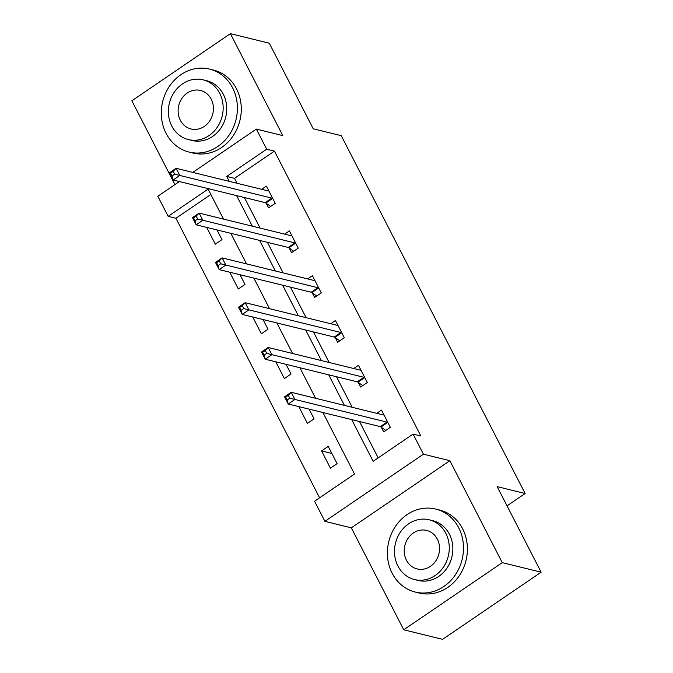 <?xml version="1.0" encoding="UTF-8"?>
<svg xmlns="http://www.w3.org/2000/svg" width="673" height="673" viewBox="0 0 673 673"><rect width="100%" height="100%" fill="white"/><g stroke="black" fill="none" stroke-linecap="round" stroke-linejoin="round"><path stroke-width="1.01" d="M210.851 194.472L175.931 218.271L168.157 216.353L157.827 196.255L179.397 181.55M507.03 505.844L525.142 493.502L341.245 135.668L313.248 128.787L269.267 43.207L230.393 33.65L131.866 100.799L174.93 184.595M525.142 493.502L497.154 486.621L541.134 572.201L442.607 639.35L403.733 629.793L502.26 562.636L449.867 460.694L423.426 454.191L324.899 521.339L314.569 501.242L354.511 474.019L322.914 412.532M449.867 460.694L351.331 527.842L403.733 629.793M351.331 527.842L324.899 521.339M175.931 218.271L319.599 497.81M541.134 572.201L502.26 562.636M337.089 463.63L328.239 446.401L321.576 450.935L330.435 468.164L337.089 463.63M298.795 406.601L307.41 423.367L314.064 418.833L309.084 409.134M275.77 361.805L284.385 378.571L291.039 374.028L286.059 364.337M252.745 317.008L261.36 333.766L268.014 329.232L263.034 319.532M229.72 272.203L238.335 288.969L244.997 284.427L240.009 274.735M206.695 227.407L215.31 244.164L221.972 239.63L216.984 229.93M351.727 419.616L373.153 461.308L413.096 434.085L420.869 436.003L274.458 151.114L234.515 178.337L237.056 183.283M244.383 197.526L260.081 228.08M267.408 242.33L283.106 272.885M290.425 287.127L306.131 317.681M313.45 331.932L329.156 362.486M336.475 376.729L352.181 407.283M359.5 421.534L378.184 457.884M381.305 427.22L383.694 431.873L390.348 427.33L381.49 410.101L376.762 413.331M358.28 382.424L360.669 387.068L367.323 382.533L358.473 365.304L353.737 368.526M335.255 337.619L337.644 342.271L344.298 337.728L335.448 320.499L330.712 323.73M312.23 292.822L314.619 297.466L321.273 292.932L312.423 275.703L307.687 278.925M289.205 248.017L291.594 252.669L298.248 248.127L289.398 230.898L284.662 234.128M266.18 203.221L268.569 207.864L275.232 203.33L266.373 186.101L261.637 189.323M192.815 172.406L256.354 129.098L282.786 135.601L230.393 33.65M256.354 129.098L266.685 149.204L226.742 176.427L229.283 181.374M274.458 151.114L266.685 149.204M413.096 434.085L423.426 454.191M223.495 219.087L208.1 189.13L168.157 216.353M315.595 398.29L299.889 367.736M292.57 353.485L276.864 322.939M269.545 308.688L253.847 278.134M246.52 263.892L230.822 233.338M236.602 195.616L252.308 226.17M259.627 240.421L275.333 270.975M282.652 285.217L298.358 315.772M305.677 330.022L321.383 360.568M328.702 374.819L344.408 405.373M234.515 178.337L226.742 176.427M331.865 453.467L321.576 450.935M383.173 414.905L383.761 414.509M385.797 430.434L380.985 426.993A3.415 1.144 55.7 0 0 380.304 426.648L288.246 404.01L284.553 396.834L291.216 392.292L383.265 414.93A3.415 1.144 55.7 0 0 383.719 414.879L383.879 414.753M288.305 395.312L291.216 392.292L294.9 399.476L288.246 404.01L287.119 399.998L289.777 398.189L288.305 395.312L285.638 397.129L287.119 399.998M387.959 422.686L387.648 422.459A3.415 1.144 55.7 0 0 386.958 422.106L289.777 398.189M284.553 396.834L285.638 397.129M392.166 573.245A42.736 37.755 -76.2 0 0 415.249 592.055A42.736 37.755 -76.2 0 0 455.327 574.902A42.736 37.755 -76.2 0 0 458.742 527.868A42.736 37.755 -76.2 0 0 435.658 509.057A42.736 37.755 -76.2 0 0 395.581 526.21A42.736 37.755 -76.2 0 0 392.166 573.245M415.249 592.055L419.136 593.006A42.736 37.755 -76.2 0 0 459.213 575.861A42.736 37.755 -76.2 0 0 462.629 528.827A42.736 37.755 -76.2 0 0 439.545 510.016L435.658 509.057M429.223 519.8L432.798 520.675A30.765 27.181 103.8 0 1 449.421 534.219A30.765 27.181 103.8 0 1 446.965 568.088A30.765 27.181 103.8 0 1 418.11 580.437L414.534 579.554A30.765 27.181 -76.2 0 0 443.389 567.204A30.765 27.181 -76.2 0 0 445.846 533.344A30.765 27.181 -76.2 0 0 429.223 519.8A30.765 27.181 -76.2 0 0 400.368 532.15A30.765 27.181 -76.2 0 0 397.911 566.01A30.765 27.181 -76.2 0 0 414.534 579.554M437.324 539.149A19.828 17.515 -76.2 0 0 426.615 530.425A19.828 17.515 -76.2 0 0 408.015 538.383A19.828 17.515 -76.2 0 0 406.433 560.205A19.828 17.515 -76.2 0 0 417.142 568.929A19.828 17.515 -76.2 0 0 435.742 560.971A19.828 17.515 -76.2 0 0 437.324 539.149M166.054 133.279A42.736 37.755 -76.2 0 0 189.138 152.09A42.736 37.755 -76.2 0 0 229.215 134.937A42.736 37.755 -76.2 0 0 232.631 87.902A42.736 37.755 -76.2 0 0 209.547 69.092A42.736 37.755 -76.2 0 0 169.47 86.245A42.736 37.755 -76.2 0 0 166.054 133.279M189.138 152.09L193.025 153.049A42.736 37.755 -76.2 0 0 233.11 135.896A42.736 37.755 -76.2 0 0 236.517 88.861A42.736 37.755 -76.2 0 0 213.434 70.051L209.547 69.092M203.111 79.835L206.687 80.718A30.765 27.181 103.8 0 1 223.31 94.262A30.765 27.181 103.8 0 1 220.853 128.122A30.765 27.181 103.8 0 1 191.998 140.472L188.423 139.589A30.765 27.181 -76.2 0 0 217.278 127.239A30.765 27.181 -76.2 0 0 219.734 93.379A30.765 27.181 -76.2 0 0 203.111 79.835A30.765 27.181 -76.2 0 0 174.257 92.184A30.765 27.181 -76.2 0 0 171.8 126.044A30.765 27.181 -76.2 0 0 188.423 139.589M211.213 99.183A19.828 17.515 -76.2 0 0 200.504 90.46A19.828 17.515 -76.2 0 0 181.903 98.418A19.828 17.515 -76.2 0 0 180.322 120.24A19.828 17.515 -76.2 0 0 191.031 128.972A19.828 17.515 -76.2 0 0 209.631 121.014A19.828 17.515 -76.2 0 0 211.213 99.183M360.148 370.108L360.736 369.704M362.772 385.637L357.96 382.197A3.415 1.144 55.7 0 0 357.279 381.843L265.221 359.214L261.528 352.029L268.191 347.495L360.24 370.125A3.415 1.144 55.7 0 0 360.694 370.083A3.415 1.144 55.7 0 0 360.72 370.066L360.863 369.948M265.28 350.515L268.191 347.495L271.875 354.671L265.221 359.214L264.094 355.201L266.752 353.384L265.28 350.515L262.613 352.324L264.094 355.201M364.934 377.881L364.623 377.654A3.415 1.144 55.7 0 0 363.933 377.309L266.752 353.384M261.528 352.029L262.613 352.324M337.123 325.303L337.711 324.908M339.747 340.832L334.935 337.392A3.415 1.144 55.7 0 0 334.254 337.047L242.196 314.409L238.511 307.233L245.165 302.69L337.223 325.328A3.415 1.144 55.7 0 0 337.669 325.278L337.838 325.152M242.255 305.71L245.165 302.69L248.859 309.874L242.196 314.409L241.069 310.396L243.727 308.587L242.255 305.71L239.588 307.527L241.069 310.396M341.909 333.085L341.598 332.857A3.415 1.144 55.7 0 0 340.908 332.504L243.727 308.587M238.511 307.233L239.588 307.527M314.098 280.506L314.686 280.103M316.722 296.036L311.919 292.595A3.415 1.144 55.7 0 0 311.229 292.242L219.171 269.612L215.486 262.428L222.14 257.894L314.198 280.523A3.415 1.144 55.7 0 0 314.644 280.481A3.415 1.144 55.7 0 0 314.67 280.464L314.813 280.347M219.23 260.914L222.14 257.894L225.834 265.069L219.171 269.612L218.044 265.599L220.702 263.782L219.23 260.914L216.563 262.731L218.044 265.599M318.884 288.28L318.573 288.052A3.415 1.144 55.7 0 0 317.883 287.708L220.702 263.782M215.486 262.428L216.563 262.731M291.072 235.701L291.661 235.306M293.697 251.231L288.894 247.79A3.415 1.144 55.7 0 0 288.204 247.445L196.146 224.807L192.461 217.631L199.115 213.097L291.173 235.727A3.415 1.144 55.7 0 0 291.619 235.676A3.415 1.144 55.7 0 0 291.645 235.659L291.788 235.55M196.205 216.109L199.115 213.097L202.809 220.273L196.146 224.807L195.019 220.794L197.677 218.986L196.205 216.109L193.538 217.926L195.019 220.794M295.859 243.483L295.548 243.256A3.415 1.144 55.7 0 0 294.858 242.903L197.677 218.986M192.461 217.631L193.538 217.926M268.047 190.905L268.636 190.501M270.672 206.434L265.869 202.994A3.415 1.144 55.7 0 0 265.179 202.64L173.121 180.011L169.436 172.826L176.09 168.292L268.148 190.922A3.415 1.144 55.7 0 0 268.594 190.88L268.763 190.745M173.18 171.312L176.09 168.292L179.784 175.476L173.121 180.011L171.994 175.998L174.652 174.181L173.18 171.312L170.513 173.129L171.994 175.998M272.843 198.678L272.523 198.459A3.415 1.144 55.7 0 0 271.833 198.106L174.652 174.181M169.436 172.826L170.513 173.129M387.648 422.459L380.985 426.993M386.958 422.106L380.304 426.648M364.623 377.654L357.96 382.197M363.933 377.309L357.279 381.843M341.598 332.857L334.935 337.392M340.908 332.504L334.254 337.047M318.573 288.052L311.919 292.595M317.883 287.708L311.229 292.242M295.548 243.256L288.894 247.79M294.858 242.903L288.204 247.445M272.523 198.459L265.869 202.994M271.833 198.106L265.179 202.64"/></g></svg>
